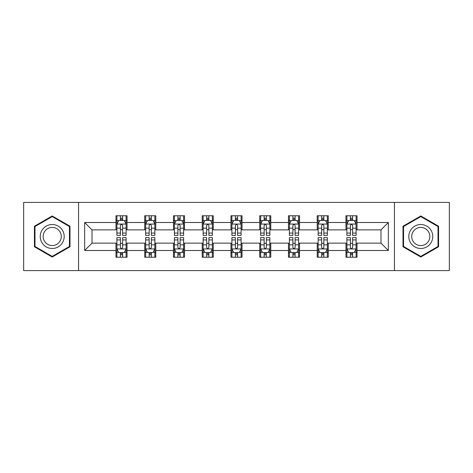 <?xml version="1.0" encoding="UTF-8"?>
<svg xmlns="http://www.w3.org/2000/svg" width="473" height="473" viewBox="0 0 473 473"><rect width="100%" height="100%" fill="white"/><g stroke="black" fill="none" stroke-linecap="round" stroke-linejoin="round"><path stroke-width="0.71" d="M394.435 270.591L449.35 270.591L449.35 202.409L394.435 202.409L394.435 270.591L78.565 270.591L78.565 202.409L23.65 202.409L23.65 270.591L78.565 270.591M394.435 202.409L78.565 202.409M357.02 222.493L357.02 215.771L345.964 215.771L345.964 222.493L328.274 222.493L328.274 215.771L317.217 215.771L317.217 222.493L299.527 222.493L299.527 215.771L288.471 215.771L288.471 222.493L270.775 222.493L270.775 215.771L259.718 215.771L259.718 222.493L242.028 222.493L242.028 215.771L230.972 215.771L230.972 222.493L213.282 222.493L213.282 215.771L202.225 215.771L202.225 222.493L184.529 222.493L184.529 215.771L173.473 215.771L173.473 222.493L155.783 222.493L155.783 215.771L144.726 215.771L144.726 222.493L127.036 222.493L127.036 215.771L115.98 215.771L115.98 222.493L84.649 222.493L84.649 250.507L92.022 243.134L115.98 243.134L115.98 257.229L127.036 257.229L127.036 243.134L144.726 243.134L144.726 257.229L155.783 257.229L155.783 243.134L173.473 243.134L173.473 257.229L184.529 257.229L184.529 243.134L202.225 243.134L202.225 257.229L213.282 257.229L213.282 243.134L230.972 243.134L230.972 257.229L242.028 257.229L242.028 243.134L259.718 243.134L259.718 257.229L270.775 257.229L270.775 243.134L288.471 243.134L288.471 257.229L299.527 257.229L299.527 243.134L317.217 243.134L317.217 257.229L328.274 257.229L328.274 243.134L345.964 243.134L345.964 257.229L357.02 257.229L357.02 243.134L380.978 243.134L380.978 229.866L357.02 229.866L357.02 222.493L388.351 222.493L388.351 250.507L357.02 250.507M345.964 250.507L328.274 250.507M317.217 250.507L299.527 250.507M288.471 250.507L270.775 250.507M259.718 250.507L242.028 250.507M230.972 250.507L213.282 250.507M202.225 250.507L184.529 250.507M173.473 250.507L155.783 250.507M144.726 250.507L127.036 250.507M115.98 250.507L84.649 250.507M345.964 222.493L345.964 229.866L328.274 229.866L328.274 222.493M317.217 222.493L317.217 229.866L299.527 229.866L299.527 222.493M288.471 222.493L288.471 229.866L270.775 229.866L270.775 222.493M259.718 222.493L259.718 229.866L242.028 229.866L242.028 222.493M230.972 222.493L230.972 229.866L213.282 229.866L213.282 222.493M202.225 222.493L202.225 229.866L184.529 229.866L184.529 222.493M173.473 222.493L173.473 229.866L155.783 229.866L155.783 222.493M144.726 222.493L144.726 229.866L127.036 229.866L127.036 222.493M115.98 222.493L115.98 229.866L92.022 229.866L84.649 222.493M92.022 229.866L92.022 243.134M388.351 250.507L380.978 243.134M380.978 229.866L388.351 222.493M115.98 220.377L116.896 220.377M120.402 220.377L122.613 220.377M126.114 220.377L127.036 220.377M115.98 229.683L116.896 229.683M120.402 229.683L122.613 229.683M126.114 229.683L127.036 229.683M115.98 243.317L116.896 243.317M120.402 243.317L122.613 243.317M126.114 243.317L127.036 243.317M115.98 252.623L116.896 252.623M120.402 252.623L122.613 252.623M126.114 252.623L127.036 252.623M144.726 243.317L145.649 243.317M149.149 243.317L151.36 243.317M154.86 243.317L155.783 243.317M144.726 252.623L145.649 252.623M149.149 252.623L151.36 252.623M154.86 252.623L155.783 252.623M144.726 220.377L145.649 220.377M149.149 220.377L151.36 220.377M154.86 220.377L155.783 220.377M144.726 229.683L145.649 229.683M149.149 229.683L151.36 229.683M154.86 229.683L155.783 229.683M173.473 243.317L174.395 243.317M177.895 243.317L180.107 243.317M183.613 243.317L184.529 243.317M173.473 252.623L174.395 252.623M177.895 252.623L180.107 252.623M183.613 252.623L184.529 252.623M173.473 220.377L174.395 220.377M177.895 220.377L180.107 220.377M183.613 220.377L184.529 220.377M173.473 229.683L174.395 229.683M177.895 229.683L180.107 229.683M183.613 229.683L184.529 229.683M202.225 243.317L203.142 243.317M206.648 243.317L208.859 243.317M212.359 243.317L213.282 243.317M202.225 252.623L203.142 252.623M206.648 252.623L208.859 252.623M212.359 252.623L213.282 252.623M202.225 220.377L203.142 220.377M206.648 220.377L208.859 220.377M212.359 220.377L213.282 220.377M202.225 229.683L203.142 229.683M206.648 229.683L208.859 229.683M212.359 229.683L213.282 229.683M230.972 243.317L231.894 243.317M235.394 243.317L237.606 243.317M241.106 243.317L242.028 243.317M230.972 252.623L231.894 252.623M235.394 252.623L237.606 252.623M241.106 252.623L242.028 252.623M230.972 220.377L231.894 220.377M235.394 220.377L237.606 220.377M241.106 220.377L242.028 220.377M230.972 229.683L231.894 229.683M235.394 229.683L237.606 229.683M241.106 229.683L242.028 229.683M259.718 243.317L260.641 243.317M264.141 243.317L266.352 243.317M269.858 243.317L270.775 243.317M259.718 252.623L260.641 252.623M264.141 252.623L266.352 252.623M269.858 252.623L270.775 252.623M259.718 220.377L260.641 220.377M264.141 220.377L266.352 220.377M269.858 220.377L270.775 220.377M259.718 229.683L260.641 229.683M264.141 229.683L266.352 229.683M269.858 229.683L270.775 229.683M288.471 243.317L289.387 243.317M292.893 243.317L295.105 243.317M298.605 243.317L299.527 243.317M288.471 252.623L289.387 252.623M292.893 252.623L295.105 252.623M298.605 252.623L299.527 252.623M288.471 220.377L289.387 220.377M292.893 220.377L295.105 220.377M298.605 220.377L299.527 220.377M288.471 229.683L289.387 229.683M292.893 229.683L295.105 229.683M298.605 229.683L299.527 229.683M317.217 243.317L318.14 243.317M321.64 243.317L323.851 243.317M327.351 243.317L328.274 243.317M317.217 252.623L318.14 252.623M321.64 252.623L323.851 252.623M327.351 252.623L328.274 252.623M317.217 220.377L318.14 220.377M321.64 220.377L323.851 220.377M327.351 220.377L328.274 220.377M317.217 229.683L318.14 229.683M321.64 229.683L323.851 229.683M327.351 229.683L328.274 229.683M345.964 243.317L346.886 243.317M350.387 243.317L352.598 243.317M356.104 243.317L357.02 243.317M345.964 252.623L346.886 252.623M350.387 252.623L352.598 252.623M356.104 252.623L357.02 252.623M345.964 220.377L346.886 220.377M350.387 220.377L352.598 220.377M356.104 220.377L357.02 220.377M345.964 229.683L346.886 229.683M350.387 229.683L352.598 229.683M356.104 229.683L357.02 229.683M52.213 257.034L69.998 246.77L69.998 226.23L52.213 215.966L34.428 226.23L34.428 246.77L52.213 257.034M438.572 226.23L420.787 215.966L403.002 226.23L403.002 246.77L420.787 257.034L438.572 246.77L438.572 226.23M122.613 218.165L120.402 218.165M126.114 233.083L122.613 233.083L122.613 235.394L126.114 235.394L126.114 224.155L124.269 220.465L118.741 220.465L116.896 224.155L116.896 235.394L120.402 235.394L120.402 233.083L116.896 233.083M116.896 224.155L116.896 215.771M126.114 224.155L126.114 215.771M120.402 220.465L120.402 215.771M122.613 215.771L122.613 220.465M122.613 233.083L122.613 225.532C121.874 224.113 121.135 224.113 120.402 225.532L120.402 233.083M120.402 254.835L122.613 254.835M116.896 239.917L120.402 239.917L120.402 237.606L116.896 237.606L116.896 248.845L118.741 252.535L124.269 252.535L126.114 248.845L126.114 237.606L122.613 237.606L122.613 239.917L126.114 239.917M126.114 248.845L126.114 257.229M116.896 248.845L116.896 257.229M122.613 252.535L122.613 257.229M120.402 257.229L120.402 252.535M120.402 239.917L120.402 247.468C121.135 248.887 121.874 248.887 122.613 247.468L122.613 239.917M62.59 242.489A11.979 11.979 0 0 0 58.203 226.124A11.979 11.979 0 0 0 41.843 230.511A11.979 11.979 0 0 0 46.224 246.876A11.979 11.979 0 0 0 62.59 242.489M60.071 241.035A9.07 9.07 0 0 0 56.748 228.648A9.07 9.07 0 0 0 44.361 231.965A9.07 9.07 0 0 0 47.678 244.352A9.07 9.07 0 0 0 60.071 241.035M34.984 246.451L34.984 226.549L52.213 216.604L69.442 226.549L69.442 246.451L52.213 256.396L34.984 246.451M420.787 224.521A11.979 11.979 0 0 0 408.808 236.5A11.979 11.979 0 0 0 420.787 248.479A11.979 11.979 0 0 0 432.765 236.5A11.979 11.979 0 0 0 420.787 224.521M420.787 227.43A9.07 9.07 0 0 0 411.717 236.5A9.07 9.07 0 0 0 420.787 245.57A9.07 9.07 0 0 0 429.856 236.5A9.07 9.07 0 0 0 420.787 227.43M438.016 246.451L420.787 256.396L403.558 246.451L403.558 226.549L420.787 216.604L438.016 226.549L438.016 246.451M151.36 218.165L149.149 218.165M154.86 233.083L151.36 233.083L151.36 235.394L154.86 235.394L154.86 224.155L153.021 220.465L147.487 220.465L145.649 224.155L145.649 235.394L149.149 235.394L149.149 233.083L145.649 233.083M145.649 224.155L145.649 215.771M154.86 224.155L154.86 215.771M149.149 220.465L149.149 215.771M151.36 215.771L151.36 220.465M151.36 233.083L151.36 225.532C150.621 224.113 149.888 224.113 149.149 225.532L149.149 233.083M180.107 218.165L177.895 218.165M183.613 233.083L180.107 233.083L180.107 235.394L183.613 235.394L183.613 224.155L181.768 220.465L176.24 220.465L174.395 224.155L174.395 235.394L177.895 235.394L177.895 233.083L174.395 233.083M174.395 224.155L174.395 215.771M183.613 224.155L183.613 215.771M177.895 220.465L177.895 215.771M180.107 215.771L180.107 220.465M180.107 233.083L180.107 225.532C179.373 224.113 178.634 224.113 177.895 225.532L177.895 233.083M149.149 254.835L151.36 254.835M145.649 239.917L149.149 239.917L149.149 237.606L145.649 237.606L145.649 248.845L147.487 252.535L153.021 252.535L154.86 248.845L154.86 237.606L151.36 237.606L151.36 239.917L154.86 239.917M154.86 248.845L154.86 257.229M145.649 248.845L145.649 257.229M151.36 252.535L151.36 257.229M149.149 257.229L149.149 252.535M149.149 239.917L149.149 247.468C149.882 248.887 150.621 248.887 151.36 247.468L151.36 239.917M177.895 254.835L180.107 254.835M174.395 239.917L177.895 239.917L177.895 237.606L174.395 237.606L174.395 248.845L176.24 252.535L181.768 252.535L183.613 248.845L183.613 237.606L180.107 237.606L180.107 239.917L183.613 239.917M183.613 248.845L183.613 257.229M174.395 248.845L174.395 257.229M180.107 252.535L180.107 257.229M177.895 257.229L177.895 252.535M177.895 239.917L177.895 247.468C178.634 248.887 179.368 248.887 180.107 247.468L180.107 239.917M208.859 218.165L206.648 218.165M212.359 233.083L208.859 233.083L208.859 235.394L212.359 235.394L212.359 224.155L210.515 220.465L204.986 220.465L203.142 224.155L203.142 235.394L206.648 235.394L206.648 233.083L203.142 233.083M203.142 224.155L203.142 215.771M212.359 224.155L212.359 215.771M206.648 220.465L206.648 215.771M208.859 215.771L208.859 220.465M208.859 233.083L208.859 225.532C208.12 224.113 207.381 224.113 206.648 225.532L206.648 233.083M237.606 218.165L235.394 218.165M241.106 233.083L237.606 233.083L237.606 235.394L241.106 235.394L241.106 224.155L239.267 220.465L233.733 220.465L231.894 224.155L231.894 235.394L235.394 235.394L235.394 233.083L231.894 233.083M231.894 224.155L231.894 215.771M241.106 224.155L241.106 215.771M235.394 220.465L235.394 215.771M237.606 215.771L237.606 220.465M237.606 233.083L237.606 225.532C236.872 224.113 236.133 224.113 235.394 225.532L235.394 233.083M266.352 218.165L264.141 218.165M269.858 233.083L266.352 233.083L266.352 235.394L269.858 235.394L269.858 224.155L268.014 220.465L262.485 220.465L260.641 224.155L260.641 235.394L264.141 235.394L264.141 233.083L260.641 233.083M260.641 224.155L260.641 215.771M269.858 224.155L269.858 215.771M264.141 220.465L264.141 215.771M266.352 215.771L266.352 220.465M266.352 233.083L266.352 225.532C265.619 224.113 264.88 224.113 264.141 225.532L264.141 233.083M206.648 254.835L208.859 254.835M203.142 239.917L206.648 239.917L206.648 237.606L203.142 237.606L203.142 248.845L204.986 252.535L210.515 252.535L212.359 248.845L212.359 237.606L208.859 237.606L208.859 239.917L212.359 239.917M212.359 248.845L212.359 257.229M203.142 248.845L203.142 257.229M208.859 252.535L208.859 257.229M206.648 257.229L206.648 252.535M206.648 239.917L206.648 247.468C207.381 248.887 208.12 248.887 208.859 247.468L208.859 239.917M235.394 254.835L237.606 254.835M231.894 239.917L235.394 239.917L235.394 237.606L231.894 237.606L231.894 248.845L233.733 252.535L239.267 252.535L241.106 248.845L241.106 237.606L237.606 237.606L237.606 239.917L241.106 239.917M241.106 248.845L241.106 257.229M231.894 248.845L231.894 257.229M237.606 252.535L237.606 257.229M235.394 257.229L235.394 252.535M235.394 239.917L235.394 247.468C236.128 248.887 236.867 248.887 237.606 247.468L237.606 239.917M264.141 254.835L266.352 254.835M260.641 239.917L264.141 239.917L264.141 237.606L260.641 237.606L260.641 248.845L262.485 252.535L268.014 252.535L269.858 248.845L269.858 237.606L266.352 237.606L266.352 239.917L269.858 239.917M269.858 248.845L269.858 257.229M260.641 248.845L260.641 257.229M266.352 252.535L266.352 257.229M264.141 257.229L264.141 252.535M264.141 239.917L264.141 247.468C264.88 248.887 265.619 248.887 266.352 247.468L266.352 239.917M292.893 254.835L295.105 254.835M289.387 239.917L292.893 239.917L292.893 237.606L289.387 237.606L289.387 248.845L291.232 252.535L296.76 252.535L298.605 248.845L298.605 237.606L295.105 237.606L295.105 239.917L298.605 239.917M298.605 248.845L298.605 257.229M289.387 248.845L289.387 257.229M295.105 252.535L295.105 257.229M292.893 257.229L292.893 252.535M292.893 239.917L292.893 247.468C293.627 248.887 294.366 248.887 295.105 247.468L295.105 239.917M295.105 218.165L292.893 218.165M298.605 233.083L295.105 233.083L295.105 235.394L298.605 235.394L298.605 224.155L296.76 220.465L291.232 220.465L289.387 224.155L289.387 235.394L292.893 235.394L292.893 233.083L289.387 233.083M289.387 224.155L289.387 215.771M298.605 224.155L298.605 215.771M292.893 220.465L292.893 215.771M295.105 215.771L295.105 220.465M295.105 233.083L295.105 225.532C294.366 224.113 293.632 224.113 292.893 225.532L292.893 233.083M323.851 218.165L321.64 218.165M327.351 233.083L323.851 233.083L323.851 235.394L327.351 235.394L327.351 224.155L325.513 220.465L319.979 220.465L318.14 224.155L318.14 235.394L321.64 235.394L321.64 233.083L318.14 233.083M318.14 224.155L318.14 215.771M327.351 224.155L327.351 215.771M321.64 220.465L321.64 215.771M323.851 215.771L323.851 220.465M323.851 233.083L323.851 225.532C323.118 224.113 322.379 224.113 321.64 225.532L321.64 233.083M321.64 254.835L323.851 254.835M318.14 239.917L321.64 239.917L321.64 237.606L318.14 237.606L318.14 248.845L319.979 252.535L325.513 252.535L327.351 248.845L327.351 237.606L323.851 237.606L323.851 239.917L327.351 239.917M327.351 248.845L327.351 257.229M318.14 248.845L318.14 257.229M323.851 252.535L323.851 257.229M321.64 257.229L321.64 252.535M321.64 239.917L321.64 247.468C322.379 248.887 323.112 248.887 323.851 247.468L323.851 239.917M352.598 218.165L350.387 218.165M356.104 233.083L352.598 233.083L352.598 235.394L356.104 235.394L356.104 224.155L354.259 220.465L348.731 220.465L346.886 224.155L346.886 235.394L350.387 235.394L350.387 233.083L346.886 233.083M346.886 224.155L346.886 215.771M356.104 224.155L356.104 215.771M350.387 220.465L350.387 215.771M352.598 215.771L352.598 220.465M352.598 233.083L352.598 225.532C351.865 224.113 351.126 224.113 350.387 225.532L350.387 233.083M350.387 254.835L352.598 254.835M346.886 239.917L350.387 239.917L350.387 237.606L346.886 237.606L346.886 248.845L348.731 252.535L354.259 252.535L356.104 248.845L356.104 237.606L352.598 237.606L352.598 239.917L356.104 239.917M356.104 248.845L356.104 257.229M346.886 248.845L346.886 257.229M352.598 252.535L352.598 257.229M350.387 257.229L350.387 252.535M350.387 239.917L350.387 247.468C351.126 248.887 351.865 248.887 352.598 247.468L352.598 239.917M126.066 224.06L116.943 224.06M116.896 220.69L118.628 220.69M124.381 220.69L126.114 220.69M120.402 228.146L116.896 228.146M126.114 228.146L122.613 228.146M122.613 219.336L120.402 219.336M116.943 248.94L126.066 248.94M126.114 252.31L124.381 252.31M118.628 252.31L116.896 252.31M122.613 244.854L126.114 244.854M116.896 244.854L120.402 244.854M120.402 253.664L122.613 253.664M154.813 224.06L145.696 224.06M145.649 220.69L147.381 220.69M153.128 220.69L154.86 220.69M149.149 228.146L145.649 228.146M154.86 228.146L151.36 228.146M151.36 219.336L149.149 219.336M183.565 224.06L174.442 224.06M174.395 220.69L176.127 220.69M181.88 220.69L183.613 220.69M177.895 228.146L174.395 228.146M183.613 228.146L180.107 228.146M180.107 219.336L177.895 219.336M145.696 248.94L154.813 248.94M154.86 252.31L153.128 252.31M147.381 252.31L145.649 252.31M151.36 244.854L154.86 244.854M145.649 244.854L149.149 244.854M149.149 253.664L151.36 253.664M174.442 248.94L183.565 248.94M183.613 252.31L181.88 252.31M176.127 252.31L174.395 252.31M180.107 244.854L183.613 244.854M174.395 244.854L177.895 244.854M177.895 253.664L180.107 253.664M212.312 224.06L203.189 224.06M203.142 220.69L204.874 220.69M210.627 220.69L212.359 220.69M206.648 228.146L203.142 228.146M212.359 228.146L208.859 228.146M208.859 219.336L206.648 219.336M241.059 224.06L231.941 224.06M231.894 220.69L233.627 220.69M239.373 220.69L241.106 220.69M235.394 228.146L231.894 228.146M241.106 228.146L237.606 228.146M237.606 219.336L235.394 219.336M269.811 224.06L260.688 224.06M260.641 220.69L262.373 220.69M268.126 220.69L269.858 220.69M264.141 228.146L260.641 228.146M269.858 228.146L266.352 228.146M266.352 219.336L264.141 219.336M203.189 248.94L212.312 248.94M212.359 252.31L210.627 252.31M204.874 252.31L203.142 252.31M208.859 244.854L212.359 244.854M203.142 244.854L206.648 244.854M206.648 253.664L208.859 253.664M231.941 248.94L241.059 248.94M241.106 252.31L239.373 252.31M233.627 252.31L231.894 252.31M237.606 244.854L241.106 244.854M231.894 244.854L235.394 244.854M235.394 253.664L237.606 253.664M260.688 248.94L269.811 248.94M269.858 252.31L268.126 252.31M262.373 252.31L260.641 252.31M266.352 244.854L269.858 244.854M260.641 244.854L264.141 244.854M264.141 253.664L266.352 253.664M289.435 248.94L298.558 248.94M298.605 252.31L296.873 252.31M291.12 252.31L289.387 252.31M295.105 244.854L298.605 244.854M289.387 244.854L292.893 244.854M292.893 253.664L295.105 253.664M298.558 224.06L289.435 224.06M289.387 220.69L291.12 220.69M296.873 220.69L298.605 220.69M292.893 228.146L289.387 228.146M298.605 228.146L295.105 228.146M295.105 219.336L292.893 219.336M327.304 224.06L318.187 224.06M318.14 220.69L319.872 220.69M325.619 220.69L327.351 220.69M321.64 228.146L318.14 228.146M327.351 228.146L323.851 228.146M323.851 219.336L321.64 219.336M318.187 248.94L327.304 248.94M327.351 252.31L325.619 252.31M319.872 252.31L318.14 252.31M323.851 244.854L327.351 244.854M318.14 244.854L321.64 244.854M321.64 253.664L323.851 253.664M356.057 224.06L346.934 224.06M346.886 220.69L348.619 220.69M354.372 220.69L356.104 220.69M350.387 228.146L346.886 228.146M356.104 228.146L352.598 228.146M352.598 219.336L350.387 219.336M346.934 248.94L356.057 248.94M356.104 252.31L354.372 252.31M348.619 252.31L346.886 252.31M352.598 244.854L356.104 244.854M346.886 244.854L350.387 244.854M350.387 253.664L352.598 253.664"/></g></svg>
